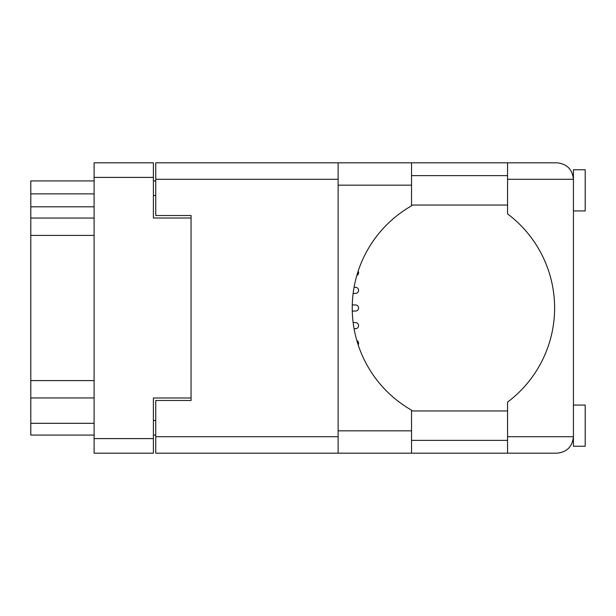 <?xml version="1.0" encoding="UTF-8"?>
<svg xmlns="http://www.w3.org/2000/svg" width="616" height="616" viewBox="0 0 616 616"><rect width="100%" height="100%" fill="white"/><g stroke="black" fill="none" stroke-linecap="round" stroke-linejoin="round"><path stroke-width="0.92" d="M191.052 398.005L153.399 398.005L153.399 453.191L94.102 453.191L94.102 162.809L153.399 162.809L153.399 217.995L191.052 217.995L191.052 400.477L155.756 400.477L155.756 436.713L338.122 436.713M155.756 435.073L153.399 435.073M153.399 180.927L155.756 180.927M338.122 179.287L155.756 179.287L155.756 215.523L191.052 215.523L191.052 217.995M94.102 435.073L30.8 435.073L30.8 423.308L94.102 423.308M94.102 397.951L30.8 397.951L30.8 423.308M94.102 235.404L30.8 235.404L30.8 380.596L94.102 380.596M94.102 206.814L30.8 206.814L30.8 218.049L94.102 218.049M30.8 206.814L30.8 193.871L94.102 193.871M94.102 180.927L30.8 180.927L30.8 193.871M30.8 397.951L30.8 380.596M30.8 235.404L30.8 218.049M573.434 210.934L585.2 210.934L585.2 169.754L573.434 169.754L573.434 179.287L507.546 179.287L507.546 162.809L411.542 162.809L411.542 205.836A117.656 117.656 0 0 0 411.542 410.164L411.542 453.191L155.756 453.191L155.756 436.713M573.434 405.066L585.2 405.066L585.2 446.246L573.434 446.246L573.434 179.287C572.387 169.346 566.897 163.856 556.964 162.809L507.546 162.809M573.434 175.637L572.88 175.044L573.126 176.099M411.542 440.363L507.546 440.363M573.026 440.363L573.434 440.363M411.542 410.949L507.546 410.949M411.542 205.051L507.546 205.051M411.542 175.637L507.546 175.637M507.546 179.287L507.546 213.875A117.656 117.656 0 0 1 507.546 402.125L507.546 436.713L573.434 436.713L573.142 439.824M155.756 179.287L155.756 162.809L338.122 162.809L338.122 453.191M191.052 215.523L191.052 400.477M573.434 436.713C572.387 446.654 566.897 452.144 556.964 453.191L411.542 453.191M507.546 453.191L507.546 436.713M573.134 439.863L572.88 440.956M573.134 176.168L573.434 179.287M355.532 293.409L353.145 293.409L355.532 293.409A3.057 3.057 -90 0 0 358.589 290.352A3.057 3.057 -90 0 0 355.532 287.295L354.077 287.295L355.532 287.295M355.532 328.705L354.077 328.705L355.532 328.705A3.057 3.057 -90 0 0 358.589 325.648A3.057 3.057 -90 0 0 355.532 322.591L353.145 322.591L355.532 322.591M355.532 311.057L352.275 311.057L355.532 311.057A3.057 3.057 -90 0 0 358.589 308A3.057 3.057 -90 0 0 355.532 304.943L352.275 304.943L355.532 304.943M358.166 344.86A3.057 3.057 -90 0 0 356.826 340.525M356.826 275.475A3.057 3.057 -90 0 0 358.166 271.14M153.399 177.4L94.102 177.4M94.102 438.6L153.399 438.6M153.399 420.482L155.756 420.482M155.756 195.518L153.399 195.518M411.542 430.83L338.122 430.83M411.542 185.17L338.122 185.17M411.542 162.809L338.122 162.809"/></g></svg>

